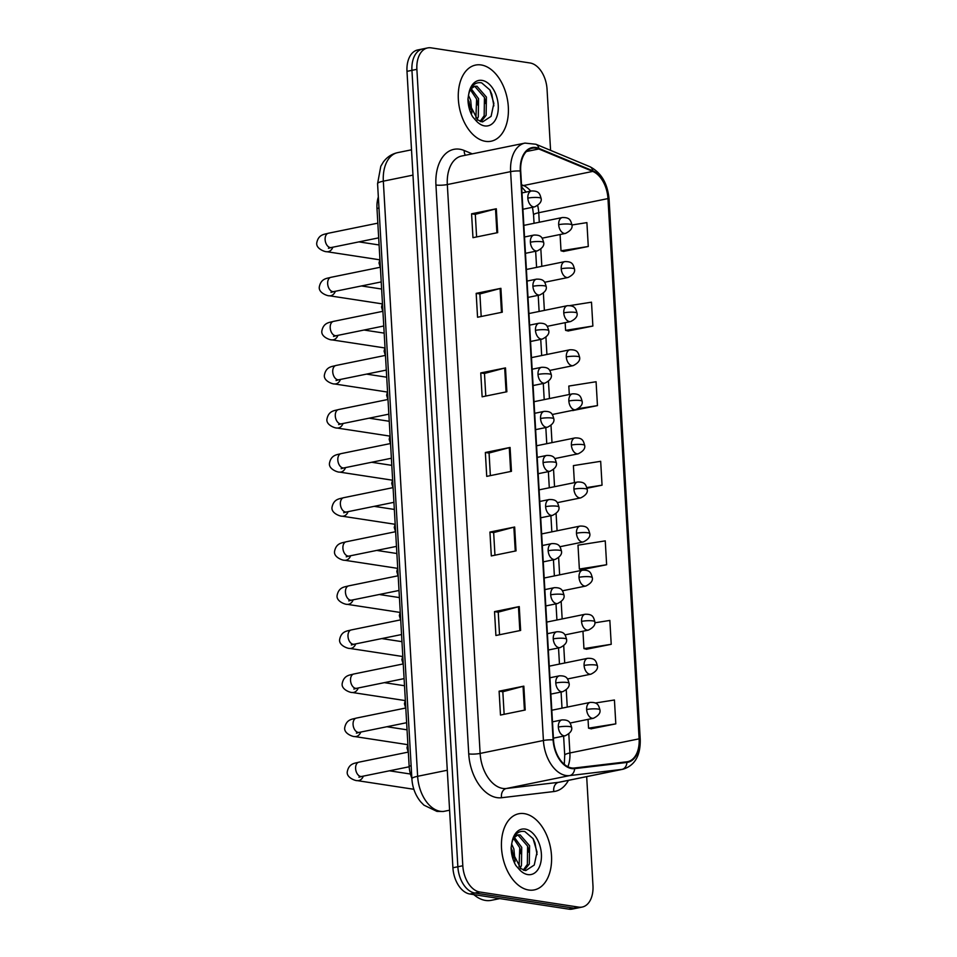 <?xml version="1.0" encoding="UTF-8"?>
<svg xmlns="http://www.w3.org/2000/svg" width="957" height="957" viewBox="0 0 957 957"><rect width="100%" height="100%" fill="white"/><g stroke="black" fill="none" stroke-linecap="round" stroke-linejoin="round"><path stroke-width="1.44" d="M411.857 778.232A24.284 15.216 -101.5 0 1 409.141 766.15L376.986 208.447A24.284 15.216 -101.5 0 1 378.338 196.998M528.707 890.022A38.854 24.344 78.5 0 0 534.281 889.902A38.854 24.344 78.5 0 0 551.088 851.299A38.854 24.344 78.5 0 0 524.304 813.641A38.854 24.344 78.5 0 0 518.742 813.761A38.854 24.344 78.5 0 0 501.923 852.352A38.854 24.344 78.5 0 0 528.707 890.022A38.854 24.344 78.5 0 0 534.281 889.902A38.854 24.344 78.5 0 0 551.088 851.299A38.854 24.344 78.5 0 0 524.304 813.641A38.854 24.344 78.5 0 0 518.742 813.761A38.854 24.344 78.5 0 0 501.923 852.352A38.854 24.344 78.5 0 0 528.707 890.022M485.546 141.337A38.854 24.344 78.5 0 0 491.108 141.217A38.854 24.344 78.5 0 0 507.916 102.626A38.854 24.344 78.5 0 0 481.144 64.956A38.854 24.344 78.5 0 0 475.569 65.076A38.854 24.344 78.5 0 0 458.762 103.679A38.854 24.344 78.5 0 0 485.546 141.337A38.854 24.344 78.5 0 0 491.108 141.217A38.854 24.344 78.5 0 0 507.916 102.626A38.854 24.344 78.5 0 0 481.144 64.956A38.854 24.344 78.5 0 0 475.569 65.076A38.854 24.344 78.5 0 0 458.762 103.679A38.854 24.344 78.5 0 0 485.546 141.337M571.652 767.945A25.899 16.233 -101.5 0 1 553.517 739.928L520.716 171.064A25.899 16.233 -101.5 0 1 532.2 148.227A25.899 16.233 -101.5 0 1 538.827 148.981L592.766 171.411A25.899 16.233 -101.5 0 1 607.97 198.589L639.12 738.84A25.899 16.233 -101.5 0 1 627.636 761.676A25.899 16.233 -101.5 0 1 626.799 761.808L574.523 767.993A25.899 16.233 -101.5 0 1 571.652 767.945M571.688 768.579A26.557 16.64 78.5 0 0 574.631 768.638L626.907 762.442A26.557 16.64 78.5 0 0 639.539 738.9L608.389 198.649A26.557 16.64 78.5 0 0 592.802 170.789L538.863 148.359A26.557 16.64 78.5 0 0 520.309 171.004L553.11 739.869A26.557 16.64 78.5 0 0 571.688 768.579M582.203 907.057L572.31 909.078A24.284 15.216 78.5 0 1 568.829 909.15L469.911 894.017A24.284 15.216 78.5 0 1 452.912 867.76L406.988 71.344A24.284 15.216 78.5 0 1 417.754 49.943L422.707 48.939A24.284 15.216 78.5 0 0 411.941 70.34L457.853 866.755A24.284 15.216 78.5 0 0 474.851 893.013L573.781 908.145A24.284 15.216 78.5 0 0 577.25 908.061A24.284 15.216 78.5 0 1 573.781 908.145L474.851 893.013A24.284 15.216 78.5 0 1 457.853 866.755L411.941 70.34A24.284 15.216 78.5 0 1 422.707 48.939L427.647 47.922A24.284 15.216 78.5 0 0 416.881 69.335L462.805 865.75A24.284 15.216 78.5 0 0 479.804 892.008L578.722 907.128A24.284 15.216 78.5 0 0 582.203 907.057A24.284 15.216 78.5 0 0 592.969 885.656L586.677 776.641M476.61 236.941L475.306 214.332L495.523 208.949A6.472 1.136 -3.3 0 1 496.312 208.77L471.586 213.806L472.961 237.683L497.688 232.635L496.312 208.77M475.306 214.38L471.586 213.806M476.179 293.368L479.9 293.943L500.104 288.512A6.472 1.136 -3.3 0 1 500.906 288.332L476.179 293.368L477.555 317.245L502.281 312.197L500.906 288.332M485.785 396.066L484.481 373.457L504.698 368.074A6.472 1.136 -3.3 0 1 505.487 367.895L480.761 372.931L482.137 396.808L506.863 391.76L505.487 367.895M484.481 373.505L480.761 372.931M499.111 691.181L502.832 691.755L523.048 686.325A6.472 1.136 -3.3 0 1 523.838 686.145L499.111 691.181L500.487 715.058L525.214 710.01L523.838 686.145M499.542 634.742L498.238 612.145L518.455 606.762A6.472 1.136 -3.3 0 1 519.256 606.582L494.53 611.619L495.905 635.496L520.632 630.448L519.256 606.582M498.25 612.193L494.53 611.619M494.96 555.18L493.656 532.582L513.873 527.199A6.472 1.136 -3.3 0 1 514.663 527.02L489.936 532.056L491.312 555.933L516.038 550.885L514.663 527.02M493.656 532.63L489.936 532.056M490.367 475.629L489.063 453.02L509.28 447.637A6.472 1.136 -3.3 0 1 510.081 447.457L485.355 452.494L486.73 476.371L511.457 471.322L510.081 447.457M489.075 453.068L485.355 452.494M550.574 150.345L547.045 89.24A24.284 15.216 78.5 0 0 530.046 62.983L431.128 47.85A24.284 15.216 78.5 0 0 427.647 47.922M568.135 330.978L592.873 326.05L591.498 302.185L569.894 305.594M563.553 251.416L588.28 246.487L586.904 222.622L571.963 224.979M581.904 569.666L606.63 564.738L605.255 540.872L577.992 545.179L579.368 569.044L582.155 569.738M586.485 649.229L611.224 644.3L609.848 620.435L594.835 622.804M591.079 728.791L615.806 723.863L614.43 699.998L595.302 703.012M572.729 410.541L597.455 405.612L596.079 381.747L568.817 386.054L569.307 394.499M587.048 488.237L602.049 485.175L600.673 461.31L573.399 465.616L574.391 482.651M502.832 691.708L504.136 714.305M479.888 293.895L481.192 316.504M602.049 485.175L586.88 487.568M606.63 564.738L579.368 569.044M582.957 631.213L583.949 648.607L586.737 649.289M611.224 644.3L583.949 648.607M588.041 719.365L588.543 728.169L591.33 728.851M615.806 723.863L588.543 728.169M572.226 410.421L572.98 410.613M597.455 405.612L578.387 408.627M565.156 322.676L565.599 330.356L568.386 331.05M592.873 326.05L565.599 330.356M560.084 234.513L561.017 250.794L563.805 251.488M588.28 246.487L561.017 250.794M473.835 894.628A40.469 25.36 78.5 0 0 485.534 900.441A40.469 25.36 78.5 0 0 491.336 900.322L499.781 898.587M520.895 868.597L525.728 870.607L534.257 865.044L537.033 852.041L533.049 838.619L524.843 831.549C518.634 830.413 514.34 834.085 511.947 842.567L511.098 847.758C511.229 854.206 512.808 860.116 515.835 865.487L519.065 869.195L520.895 868.597L511.325 850.127M511.612 844.014L513.873 848.943L515.057 861.647M511.17 847.4L513.359 858.118M514.208 837.172L521.721 847.352L521.457 865.595L520.225 868.023M513.454 838.284L519.759 847.746L519.065 866.946M513.586 838.009L517.821 834.923L520.165 834.923L529.58 845.749L529.305 864.004L524.185 870.403M516.864 835.21L518.204 835.329L527.606 846.144L527.343 864.398L523.264 870.08M533.24 838.942L534.975 842.985L537.044 854.565M527.809 846.754L528.922 852.268M519.962 848.357L521.063 853.871M512.103 849.96L513.215 855.474M477.722 119.912L482.555 121.922L491.085 116.359L493.86 103.356L489.888 89.946L481.67 82.864C475.473 81.74 471.167 85.412 468.786 93.882L467.937 99.073C468.057 105.533 469.636 111.431 472.662 116.802L475.892 120.51L477.722 119.912L468.152 101.442M468.44 95.341L470.7 100.27L471.897 112.974M467.997 98.715L470.186 109.433M471.047 88.499L478.56 98.667L478.285 116.921L477.053 119.35M470.282 89.611L476.598 99.061L475.904 118.261M470.413 89.324L474.648 86.25L477.005 86.25L486.407 97.064L486.132 115.319L481.024 121.73M473.691 86.537L475.043 86.644L484.445 97.47L484.17 115.713L480.091 121.395M490.068 90.257L491.802 94.3L493.872 105.892M484.637 98.069L485.749 103.583M476.789 99.672L477.902 105.186M468.942 101.275L470.043 106.789M411.139 765.756L409.141 766.15M378.972 208.04L376.986 208.447M568.434 780.362A40.469 25.36 -101.5 0 1 553.828 791.547L501.552 797.731A40.469 25.36 -101.5 0 1 468.739 753.889L435.937 185.012A8.099 1.424 176.7 0 0 447.326 184.545L480.127 753.422A32.382 20.288 78.5 0 0 502.784 788.424A32.382 20.288 78.5 0 0 506.373 788.496L558.661 782.312A32.382 20.288 78.5 0 0 559.701 782.144L623.007 769.225A32.382 20.288 -101.5 0 1 621.954 769.392A8.099 6.304 -96.8 0 0 626.907 762.442M435.937 185.012A40.469 25.36 -101.5 0 1 459.671 149.22A40.469 25.36 -101.5 0 1 464.229 150.512L472.268 153.85M461.681 156.015A32.382 20.288 78.5 0 0 447.326 184.545L510.619 171.638A32.382 20.288 -101.5 0 1 524.974 143.095L461.681 156.015M553.828 791.547A8.099 6.304 83.2 0 1 558.661 782.312L621.954 769.392L569.666 775.589A32.382 20.288 -101.5 0 1 566.089 775.517A32.382 20.288 -101.5 0 1 543.42 740.503A8.099 1.424 -3.3 0 1 553.11 739.869M574.631 768.638A8.099 6.304 -96.8 0 1 569.666 775.589L506.373 788.496A8.099 6.304 83.2 0 0 501.552 797.731M623.007 769.225C634.838 765.54 640.58 755.611 640.233 739.426A8.099 1.424 176.7 0 0 639.539 738.9M608.389 198.649A8.099 1.424 -3.3 0 1 609.083 199.176C607.599 183.361 601.187 172.523 589.847 166.685L535.908 144.256L524.974 143.095M592.802 170.789A8.099 5.802 -67.4 0 0 589.847 166.685M538.863 148.359A8.099 5.802 -67.4 0 0 535.908 144.256M520.309 171.004A8.099 1.424 176.7 0 0 510.619 171.638L543.42 740.503L480.127 753.422A8.099 1.424 176.7 0 1 468.739 753.889M416.881 69.335L406.988 71.344M462.805 865.75L452.912 867.76M479.804 892.008L469.911 894.017M578.722 907.128L568.829 909.15M465.449 155.237A8.099 5.802 112.6 0 1 464.229 150.512M607.97 198.589L538.743 212.717A25.899 16.233 78.5 0 0 537.678 205.552M530.74 191.125A25.899 16.233 78.5 0 0 523.527 185.538L521.505 184.689M592.766 171.411L523.527 185.538A14.57 10.455 112.6 0 1 521.565 185.718M538.827 148.981L526.398 151.517M567.884 766.724A25.899 16.233 78.5 0 0 569.894 752.968L568.805 734.007M639.12 738.84L569.894 752.968A14.57 2.56 176.7 0 0 564.726 755.24L563.613 736.089M567.25 707.091L566.257 689.925M564.714 663.01L563.721 645.843M562.166 618.928L561.173 601.774M559.63 574.858L558.637 557.692M557.082 530.776L556.089 513.61M554.546 486.706L553.553 469.54M551.998 442.624L551.017 425.458M549.462 398.543L548.469 381.376M546.914 354.473L545.933 337.307M544.377 310.391L543.385 293.225M541.829 266.309L540.849 249.155M539.293 222.239L538.743 212.717A14.57 2.56 176.7 0 0 533.563 214.99L532.499 207.286M509.28 447.637L510.655 471.49M513.873 527.199L515.249 551.053M518.455 606.762L519.83 630.603M523.048 686.325L524.424 710.166M504.698 368.074L506.074 391.927M500.104 288.512L501.48 312.365M495.523 208.949L496.898 232.802M412.981 175.119L383.326 181.172A16.185 2.835 176.7 0 0 377.572 183.696L380.802 166.255L383.314 162.068C386.963 157.08 391.76 153.933 397.681 152.63A32.382 20.288 78.5 0 0 383.326 181.172L417.635 776.294A32.382 20.288 78.5 0 0 440.304 811.297A32.382 20.288 78.5 0 0 443.892 811.369L449.599 810.208M447.29 770.241L417.635 776.294A16.185 2.835 176.7 0 0 411.893 778.819L377.572 183.696M443.892 811.369L443.079 811.5A16.185 12.597 -96.8 0 0 443.892 811.369M558.338 727.057A8.099 5.072 78.5 0 0 563.996 735.801A8.099 5.072 78.5 0 0 565.156 735.777C570.193 733.277 572.346 730.478 571.628 727.38A8.099 1.424 176.7 0 0 569.726 726.59A8.099 1.424 -3.3 0 0 558.338 727.057A8.099 5.072 78.5 0 1 561.926 719.915C569.618 719.676 570.3 722.762 571.628 727.38M408.34 752.082L358.851 762.179A7.285 4.57 78.5 0 0 355.597 768.148A7.285 4.57 78.5 0 0 360.717 776.474A7.285 4.57 78.5 0 0 361.758 776.45L358.935 777.216L360.083 776.318M363.337 776.127A7.285 5.527 98.7 0 1 357.248 780.625C356.375 781.056 346.243 778.017 347.271 771.761C348.994 762.98 355.298 763.327 358.851 762.179M586.641 709.532A8.099 5.072 78.5 0 0 592.299 718.288A8.099 5.072 78.5 0 0 593.46 718.264C598.484 715.764 600.649 712.965 599.931 709.867A8.099 1.424 176.7 0 0 598.029 709.065A8.099 1.424 -3.3 0 0 586.641 709.532A8.099 5.072 78.5 0 1 590.23 702.402C597.922 702.151 598.592 705.249 599.931 709.867M555.79 682.975A8.099 5.072 78.5 0 0 561.46 691.732A8.099 5.072 78.5 0 0 562.62 691.708C567.645 689.196 569.798 686.396 569.08 683.31A8.099 1.424 176.7 0 0 567.178 682.508A8.099 1.424 -3.3 0 0 555.79 682.975A8.099 5.072 78.5 0 1 559.378 675.833C567.082 675.594 567.752 678.68 569.08 683.31M405.792 708.001L356.303 718.097A7.285 4.57 78.5 0 0 353.061 724.066A7.285 4.57 78.5 0 0 358.169 732.392A7.285 4.57 78.5 0 0 359.222 732.38L356.399 733.146L357.547 732.237M360.801 732.057A7.285 5.527 98.7 0 1 354.712 736.555C353.839 736.986 343.707 733.935 344.723 727.679C346.458 718.898 352.762 719.257 356.303 718.097M553.254 638.893A8.099 5.072 78.5 0 0 558.924 647.65A8.099 5.072 78.5 0 0 560.072 647.626C565.108 645.126 567.262 642.326 566.544 639.228A8.099 1.424 176.7 0 0 564.642 638.427A8.099 1.424 -3.3 0 0 553.254 638.893A8.099 5.072 78.5 0 1 556.842 631.764C564.534 631.512 565.216 634.611 566.544 639.228M403.256 663.919L353.767 674.015A7.285 4.57 78.5 0 0 350.513 679.996A7.285 4.57 78.5 0 0 355.633 688.322A7.285 4.57 78.5 0 0 356.674 688.298L353.851 689.064L354.999 688.155M358.253 687.975A7.285 5.527 98.7 0 1 352.164 692.473C351.303 692.904 341.159 689.853 342.187 683.609C343.922 674.817 350.214 675.175 353.767 674.015M550.706 594.823A8.099 5.072 78.5 0 0 556.376 603.568A8.099 5.072 78.5 0 0 557.536 603.544C562.56 601.044 564.714 598.245 563.996 595.146A8.099 1.424 176.7 0 0 562.094 594.357A8.099 1.424 -3.3 0 0 550.706 594.823A8.099 5.072 78.5 0 1 554.294 587.682C561.998 587.442 562.668 590.529 563.996 595.146M400.708 619.849L351.219 629.945A7.285 4.57 78.5 0 0 347.977 635.915A7.285 4.57 78.5 0 0 353.097 644.24A7.285 4.57 78.5 0 0 354.138 644.217L351.315 644.982L352.463 644.085M355.717 643.894A7.285 5.527 98.7 0 1 349.628 648.403C348.755 648.822 338.622 645.784 339.639 639.527C341.374 630.747 347.678 631.094 351.219 629.945M548.17 550.742A8.099 5.072 78.5 0 0 553.84 559.498A8.099 5.072 78.5 0 0 555 559.474C560.024 556.962 562.178 554.163 561.46 551.076A8.099 1.424 176.7 0 0 559.558 550.275A8.099 1.424 -3.3 0 0 548.17 550.742A8.099 5.072 78.5 0 1 551.758 543.612C559.462 543.361 560.132 546.447 561.46 551.076M398.172 575.767L348.683 585.863A7.285 4.57 78.5 0 0 345.429 591.845A7.285 4.57 78.5 0 0 350.549 600.159A7.285 4.57 78.5 0 0 351.59 600.147L348.767 600.912L349.915 600.003M353.169 599.824A7.285 5.527 98.7 0 1 347.092 604.322C346.219 604.752 336.074 601.702 337.103 595.445C338.838 586.665 345.13 587.024 348.683 585.863M584.093 665.462A8.099 5.072 78.5 0 0 589.763 674.207A8.099 5.072 78.5 0 0 590.924 674.183C595.948 671.682 598.101 668.883 597.383 665.785A8.099 1.424 176.7 0 0 595.481 664.995A8.099 1.424 -3.3 0 0 584.093 665.462A8.099 5.072 78.5 0 1 587.682 658.32C595.386 658.081 596.055 661.167 597.383 665.785M581.557 621.38A8.099 5.072 78.5 0 0 587.215 630.137A8.099 5.072 78.5 0 0 588.376 630.113C593.412 627.601 595.565 624.801 594.847 621.715A8.099 1.424 176.7 0 0 592.945 620.914A8.099 1.424 -3.3 0 0 581.557 621.38A8.099 5.072 78.5 0 1 585.146 614.25C592.838 613.999 593.519 617.086 594.847 621.715M579.009 577.298A8.099 5.072 78.5 0 0 584.679 586.055A8.099 5.072 78.5 0 0 585.84 586.031C590.864 583.531 593.017 580.732 592.299 577.633A8.099 1.424 176.7 0 0 590.397 576.844A8.099 1.424 -3.3 0 0 579.009 577.298A8.099 5.072 78.5 0 1 582.598 570.169C590.302 569.917 590.971 573.016 592.299 577.633M519.065 869.195A23.159 14.511 78.5 0 0 527.821 874.59A23.159 14.511 78.5 0 0 541.399 854.111A23.159 14.511 78.5 0 0 525.202 829.073A23.159 14.511 78.5 0 0 511.947 842.567M475.892 120.51A23.159 14.511 78.5 0 0 484.649 125.905A23.159 14.511 78.5 0 0 498.238 105.426A23.159 14.511 78.5 0 0 482.029 80.388A23.159 14.511 78.5 0 0 468.786 93.882M545.634 506.66A8.099 5.072 78.5 0 0 551.292 515.416A8.099 5.072 78.5 0 0 552.452 515.392C557.476 512.892 559.63 510.093 558.912 506.995A8.099 1.424 176.7 0 0 557.022 506.205A8.099 1.424 -3.3 0 0 545.634 506.66A8.099 5.072 78.5 0 1 549.222 499.53C556.914 499.279 557.584 502.377 558.912 506.995M395.624 531.697L346.135 541.794A7.285 4.57 78.5 0 0 342.893 547.763A7.285 4.57 78.5 0 0 348.013 556.089A7.285 4.57 78.5 0 0 349.054 556.065L346.231 556.83L347.379 555.921M350.633 555.742A7.285 5.527 98.7 0 1 344.544 560.24C343.671 560.67 333.538 557.62 334.555 551.376C336.29 542.595 342.594 542.942 346.135 541.794M543.086 462.59A8.099 5.072 78.5 0 0 548.756 471.334A8.099 5.072 78.5 0 0 549.916 471.311C554.94 468.81 557.094 466.011 556.376 462.913A8.099 1.424 176.7 0 0 554.474 462.123A8.099 1.424 -3.3 0 0 543.086 462.59A8.099 5.072 78.5 0 1 546.674 455.448C554.378 455.209 555.048 458.295 556.376 462.913M393.088 487.615L343.599 497.712A7.285 4.57 78.5 0 0 340.357 503.681A7.285 4.57 78.5 0 0 345.465 512.007A7.285 4.57 78.5 0 0 346.506 511.983L343.683 512.761L344.831 511.851M348.097 511.66A7.285 5.527 98.7 0 1 342.008 516.17C341.135 516.589 330.99 513.55 332.019 507.294C333.754 498.513 340.046 498.872 343.599 497.712M540.549 418.508A8.099 5.072 78.5 0 0 546.208 427.265A8.099 5.072 78.5 0 0 547.368 427.241C552.392 424.729 554.546 421.929 553.828 418.843A8.099 1.424 176.7 0 0 551.938 418.042A8.099 1.424 -3.3 0 0 540.549 418.508A8.099 5.072 78.5 0 1 544.138 411.378C551.83 411.127 552.5 414.225 553.828 418.843M390.54 443.534L341.051 453.63A7.285 4.57 78.5 0 0 337.809 459.611A7.285 4.57 78.5 0 0 342.929 467.937A7.285 4.57 78.5 0 0 343.97 467.913L341.147 468.679L342.295 467.77M345.549 467.59A7.285 5.527 98.7 0 1 339.46 472.088C338.587 472.519 328.454 469.468 329.471 463.224C331.206 454.431 337.51 454.79 341.051 453.63M576.473 533.228A8.099 5.072 78.5 0 0 582.143 541.973A8.099 5.072 78.5 0 0 583.292 541.949C588.328 539.449 590.481 536.65 589.763 533.551A8.099 1.424 176.7 0 0 587.861 532.762A8.099 1.424 -3.3 0 0 576.473 533.228A8.099 5.072 78.5 0 1 580.062 526.087C587.754 525.848 588.435 528.934 589.763 533.551M573.925 489.147A8.099 5.072 78.5 0 0 579.595 497.903A8.099 5.072 78.5 0 0 580.755 497.879C585.78 495.367 587.933 492.568 587.215 489.482A8.099 1.424 176.7 0 0 585.313 488.68A8.099 1.424 -3.3 0 0 573.925 489.147A8.099 5.072 78.5 0 1 577.514 482.017C585.217 481.766 585.887 484.864 587.215 489.482M571.389 445.065A8.099 5.072 78.5 0 0 577.059 453.821A8.099 5.072 78.5 0 0 578.219 453.797C583.244 451.297 585.397 448.498 584.679 445.4A8.099 1.424 176.7 0 0 582.777 444.61A8.099 1.424 -3.3 0 0 571.389 445.065A8.099 5.072 78.5 0 1 574.978 437.935C582.681 437.684 583.351 440.782 584.679 445.4M538.001 374.438A8.099 5.072 78.5 0 0 543.672 383.183A8.099 5.072 78.5 0 0 544.832 383.159C549.856 380.659 552.01 377.859 551.292 374.761A8.099 1.424 176.7 0 0 549.39 373.972A8.099 1.424 -3.3 0 0 538.001 374.438A8.099 5.072 78.5 0 1 541.59 367.297C549.294 367.045 549.964 370.144 551.292 374.761M388.004 399.464L338.515 409.56A7.285 4.57 78.5 0 0 335.273 415.529A7.285 4.57 78.5 0 0 340.381 423.855A7.285 4.57 78.5 0 0 341.422 423.831L338.611 424.597L339.759 423.7M343.013 423.508A7.285 5.527 98.7 0 1 336.924 428.006C336.051 428.437 325.918 425.398 326.935 419.142C328.67 410.362 334.962 410.709 338.515 409.56M535.465 330.356A8.099 5.072 78.5 0 0 541.124 339.113A8.099 5.072 78.5 0 0 542.284 339.077C547.308 336.577 549.474 333.778 548.756 330.679A8.099 1.424 176.7 0 0 546.854 329.89A8.099 1.424 -3.3 0 0 535.465 330.356A8.099 5.072 78.5 0 1 539.054 323.215C546.746 322.976 547.416 326.062 548.756 330.679M385.456 355.382L335.979 365.478A7.285 4.57 78.5 0 0 332.725 371.448A7.285 4.57 78.5 0 0 337.845 379.773A7.285 4.57 78.5 0 0 338.886 379.75L336.063 380.527L337.211 379.618M340.465 379.439A7.285 5.527 98.7 0 1 334.376 383.936C333.503 384.355 323.37 381.317 324.399 375.06C326.122 366.28 332.426 366.639 335.979 365.478M532.917 286.275A8.099 5.072 78.5 0 0 538.588 295.031A8.099 5.072 78.5 0 0 539.748 295.007C544.772 292.507 546.926 289.708 546.208 286.61A8.099 1.424 176.7 0 0 544.306 285.808A8.099 1.424 -3.3 0 0 532.917 286.275A8.099 5.072 78.5 0 1 536.506 279.145C544.21 278.894 544.88 281.992 546.208 286.61M382.92 311.3L333.431 321.396A7.285 4.57 78.5 0 0 330.189 327.378A7.285 4.57 78.5 0 0 335.297 335.704A7.285 4.57 78.5 0 0 336.35 335.68L333.526 336.445L334.675 335.536M337.929 335.357A7.285 5.527 98.7 0 1 331.84 339.855C330.966 340.285 320.834 337.235 321.851 330.99C323.586 322.198 329.878 322.557 333.431 321.396M530.381 242.205A8.099 5.072 78.5 0 0 536.04 250.949A8.099 5.072 78.5 0 0 537.2 250.925C542.236 248.425 544.389 245.626 543.672 242.528A8.099 1.424 176.7 0 0 541.77 241.738A8.099 1.424 -3.3 0 0 530.381 242.205A8.099 5.072 78.5 0 1 533.97 235.063C541.662 234.824 542.344 237.91 543.672 242.528M380.384 267.23L330.895 277.327A7.285 4.57 78.5 0 0 327.641 283.296A7.285 4.57 78.5 0 0 332.761 291.622A7.285 4.57 78.5 0 0 333.802 291.598L330.978 292.363L332.127 291.466M335.381 291.275A7.285 5.527 98.7 0 1 329.292 295.773C328.418 296.203 318.286 293.165 319.315 286.909C321.038 278.128 327.342 278.475 330.895 277.327M527.833 198.123A8.099 5.072 78.5 0 0 533.504 206.879A8.099 5.072 78.5 0 0 534.664 206.856C539.688 204.343 541.841 201.544 541.124 198.458A8.099 1.424 176.7 0 0 539.222 197.656A8.099 1.424 -3.3 0 0 527.833 198.123A8.099 5.072 78.5 0 1 531.422 190.981C539.126 190.742 539.796 193.828 541.124 198.458M377.836 223.148L328.347 233.245A7.285 4.57 78.5 0 0 325.105 239.214A7.285 4.57 78.5 0 0 330.213 247.54A7.285 4.57 78.5 0 0 331.266 247.528L328.442 248.294L329.591 247.385M332.845 247.205A7.285 5.527 98.7 0 1 326.756 251.703C325.882 252.134 315.75 249.083 316.767 242.827C318.502 234.046 324.806 234.405 328.347 233.245M568.853 400.995A8.099 5.072 78.5 0 0 574.511 409.752A8.099 5.072 78.5 0 0 575.671 409.716C580.696 407.215 582.849 404.416 582.131 401.318A8.099 1.424 176.7 0 0 580.241 400.528A8.099 1.424 -3.3 0 0 568.853 400.995A8.099 5.072 78.5 0 1 572.442 393.853C580.133 393.614 580.803 396.7 582.131 401.318M566.305 356.913A8.099 5.072 78.5 0 0 571.975 365.67A8.099 5.072 78.5 0 0 573.135 365.646C578.16 363.146 580.313 360.346 579.595 357.248A8.099 1.424 176.7 0 0 577.693 356.447A8.099 1.424 -3.3 0 0 566.305 356.913A8.099 5.072 78.5 0 1 569.894 349.784C577.597 349.532 578.267 352.631 579.595 357.248M563.769 312.843A8.099 5.072 78.5 0 0 569.427 321.588A8.099 5.072 78.5 0 0 570.587 321.564C575.612 319.064 577.765 316.265 577.047 313.166A8.099 1.424 176.7 0 0 575.157 312.377A8.099 1.424 -3.3 0 0 563.769 312.843A8.099 5.072 78.5 0 1 567.357 305.702C575.049 305.462 575.719 308.549 577.047 313.166M561.221 268.761A8.099 5.072 78.5 0 0 566.891 277.518A8.099 5.072 78.5 0 0 568.051 277.494C573.076 274.982 575.229 272.183 574.511 269.096A8.099 1.424 176.7 0 0 572.609 268.295A8.099 1.424 -3.3 0 0 561.221 268.761A8.099 5.072 78.5 0 1 564.809 261.62C572.513 261.381 573.183 264.467 574.511 269.096M558.685 224.68A8.099 5.072 78.5 0 0 564.343 233.436A8.099 5.072 78.5 0 0 565.503 233.412C570.528 230.912 572.693 228.113 571.975 225.015A8.099 1.424 176.7 0 0 570.073 224.213A8.099 1.424 -3.3 0 0 558.685 224.68A8.099 5.072 78.5 0 1 562.273 217.55C569.965 217.299 570.635 220.397 571.975 225.015M640.233 739.426L609.083 199.176M564.295 764.32L564.726 755.24M562.01 708.156L561.077 692.019M559.462 664.086L558.529 647.937M556.926 620.004L555.993 603.867M554.378 575.923L553.445 559.785M551.842 531.853L550.909 515.703M549.294 487.771L548.373 471.634M546.758 443.689L545.825 427.552M544.21 399.619L543.289 383.47M541.674 355.537L540.741 339.4M539.126 311.456L538.205 295.318M536.59 267.386L535.657 251.248M534.054 223.304L533.563 214.99M526.171 192.058L521.637 186.95M443.079 811.5L436.93 811.392L423.927 805.148L420.673 801.81C415.386 795.243 412.455 787.575 411.893 778.819M397.681 152.63L411.522 149.806M552.476 721.841L561.926 719.915M389.415 770.804L410.433 774.022M409.189 766.772L361.758 776.45M553.421 738.17L565.156 735.777M357.248 780.625L413.855 789.286M408.208 752.106L406.964 747.836L407.885 744.223M551.806 710.238L590.23 702.402M570.049 723.037L593.46 718.264M549.94 677.771L559.378 675.833M386.879 726.734L407.048 729.82M406.641 722.702L359.222 732.38M550.873 694.1L562.62 691.708M354.712 736.555L407.67 744.654M547.392 633.69L556.842 631.764M384.331 682.652L404.512 685.738M404.093 678.621L356.674 688.298M548.337 650.018L560.072 647.626M352.164 692.473L405.134 700.572M544.856 589.608L554.294 587.682M381.795 638.582L401.964 641.657M401.557 634.539L354.138 644.217M545.801 605.937L557.536 603.544M349.628 648.403L402.586 656.502M542.308 545.538L551.758 543.612M379.247 594.5L399.428 597.587M399.021 590.469L351.59 600.147M543.253 561.867L555 559.474M347.092 604.322L400.05 612.42M405.66 708.024L404.428 703.766L405.337 700.141M549.27 666.156L587.682 658.32M567.513 678.956L590.924 674.183M403.124 663.955L401.892 659.684L402.801 656.059M546.722 622.086L585.146 614.25M564.965 634.886L588.376 630.113M400.588 619.873L399.344 615.602L400.253 611.99M544.186 578.004L582.598 570.169M562.429 590.804L585.84 586.031M539.772 501.456L549.222 499.53M376.711 550.419L396.88 553.505M396.473 546.387L349.054 556.065M540.717 517.785L552.452 515.392M344.544 560.24L397.502 568.338M537.236 457.374L546.674 455.448M374.175 506.349L394.344 509.435M393.937 502.317L346.506 511.983M538.169 473.715L549.916 471.311M342.008 516.17L394.966 524.269M534.688 413.304L544.138 411.378M371.627 462.267L391.808 465.353M391.389 458.236L343.97 467.913M535.633 429.633L547.368 427.241M339.46 472.088L392.418 480.187M398.04 575.791L396.808 571.532L397.717 567.908M541.638 533.934L580.062 526.087M559.893 546.734L583.292 541.949M395.504 531.721L394.26 527.451L395.169 523.838M539.102 489.852L577.514 482.017M557.345 502.652L580.755 497.879M392.956 487.639L391.724 483.369L392.633 479.756M536.566 445.771L574.978 437.935M554.809 458.57L578.219 453.797M532.152 369.223L541.59 367.297M369.091 418.185L389.26 421.271M388.853 414.154L341.422 423.831M533.085 385.551L544.832 383.159M336.924 428.006L389.882 436.105M529.604 325.141L539.054 323.215M366.543 374.115L386.724 377.202M386.305 370.084L338.886 379.75M530.549 341.482L542.284 339.077M334.376 383.936L387.334 392.035M527.068 281.071L536.506 279.145M364.007 330.033L384.176 333.12M383.769 326.002L336.35 335.68M528.001 297.4L539.748 295.007M331.84 339.855L384.798 347.953M524.52 236.989L533.97 235.063M361.459 285.952L381.64 289.038M381.221 281.92L333.802 291.598M525.465 253.318L537.2 250.925M329.292 295.773L382.25 303.871M521.984 192.919L531.422 190.981M358.923 241.882L379.092 244.968M378.685 237.85L331.266 247.528M522.917 209.248L534.664 206.856M326.756 251.703L379.714 259.802M390.42 443.558L389.176 439.299L390.085 435.674M534.018 401.701L572.442 393.853M552.261 414.501L575.671 409.716M387.872 399.488L386.64 395.217L387.549 391.604M531.482 357.619L569.894 349.784M549.725 370.419L573.135 365.646M385.336 355.406L384.092 351.135L385.013 347.523M528.934 313.537L567.357 305.702M547.177 326.337L570.587 321.564M382.788 311.336L381.556 307.065L382.465 303.441M526.398 269.467L564.809 261.62M544.641 282.267L568.051 277.494M380.252 267.254L379.008 262.984L379.929 259.371M523.85 225.385L562.273 217.55M542.093 238.185L565.503 233.412"/></g></svg>
